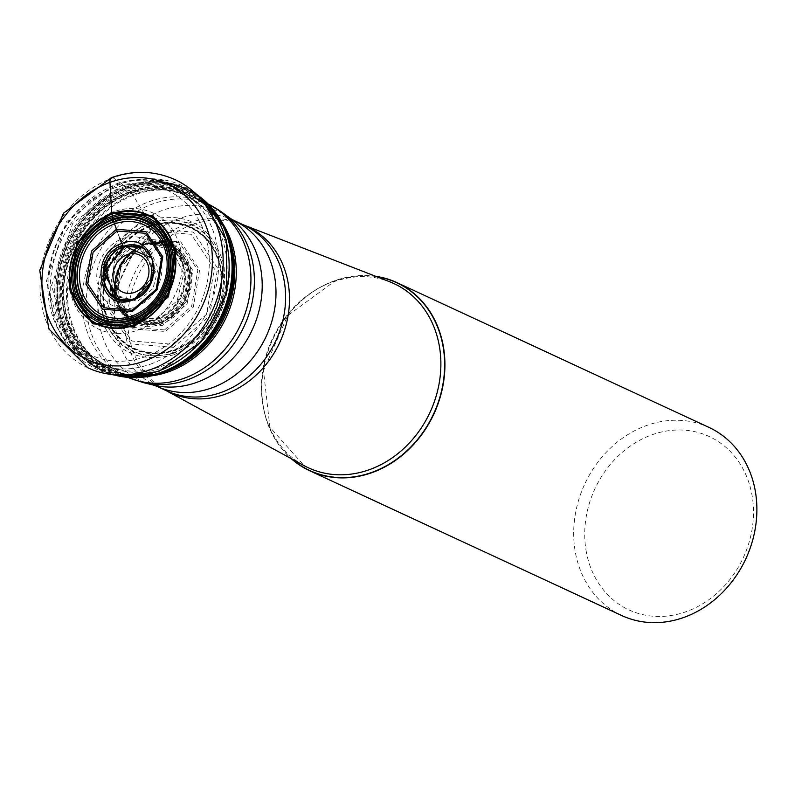 <?xml version="1.0" encoding="UTF-8"?>
<svg xmlns="http://www.w3.org/2000/svg" width="795" height="795" viewBox="0 0 795 795"><rect width="100%" height="100%" fill="white"/><g stroke="black" fill="none" stroke-linecap="round" stroke-linejoin="round"><path stroke-width="0.6" stroke-dasharray="3.98 2.98" d="M175.228 179.73A103.688 88.782 -65.1 0 0 113.089 177.762A103.688 88.782 -65.1 0 0 40.962 270.926A103.688 88.782 -65.1 0 0 87.937 367.837M144.978 249.093L153.336 276.034L133.948 299L123.364 300.262M113.089 177.762L126.693 187.034L131.632 192.907C175.804 175.973 223.653 204.285 231.772 252.144C241.948 299.268 210.446 355.882 165.857 370.609C121.695 387.533 73.846 359.221 65.727 311.362C55.551 264.228 87.043 207.624 131.642 192.897L148.099 220.175L149.738 223.614L150.802 228.692L147.641 239.235L119.767 263.612L113.427 300.729L132.328 328.852L165.41 331.485L193.284 307.109L199.625 269.992L180.723 241.879L147.641 239.235L145.574 243.717L143.656 244.86A40.952 35.059 114.9 0 1 186.388 270.141A40.952 35.059 114.9 0 1 158.265 320.693A40.952 35.059 114.9 0 1 117.034 300.977A40.952 35.059 114.9 0 1 142.951 245.118A40.952 35.059 114.9 0 1 143.656 244.86L149.341 243.687L172.545 250.644L183.715 273.649L177.096 300.898L156.088 318.397L135.796 318.924L120.025 306.711L116.905 271.502L142.037 245.397L125.53 246.659L106.242 268.67L112.85 295.661L113.596 296.336L135.816 300.073L156.128 270.817L137.187 245.506L124.159 246.261M126.942 246.768L108.001 266.732L110.942 293.305L111.529 294.11L137.456 301.375L152.908 288.704L158.185 268.849L150.712 251.578L133.162 245.417L149.261 243.667M142.226 245.407A41.509 35.546 -65.1 0 0 116.785 300.242A41.509 35.546 -65.1 0 0 159.01 321.518A41.509 35.546 114.9 0 0 187.531 270.27A41.509 35.546 114.9 0 0 144.213 244.641A41.509 35.546 -65.1 0 0 142.235 245.407A41.509 35.546 -65.1 0 0 142.226 245.407L139.98 246.361A40.177 34.404 -65.1 0 0 116.06 297.906A40.177 34.404 -65.1 0 0 157.251 319.58A40.177 34.404 -65.1 0 0 184.847 269.972A40.177 34.404 -65.1 0 0 142.921 245.168A40.177 34.404 -65.1 0 0 139.98 246.361L142.633 245.277A39.979 34.235 -65.1 0 0 142.633 245.277A39.979 34.235 -65.1 0 0 116.945 300.629A39.979 34.235 -65.1 0 0 116.954 300.659A39.979 34.235 -65.1 0 0 156.983 319.282A39.979 34.235 114.9 0 0 184.44 269.932A39.979 34.235 114.9 0 0 142.722 245.248A39.979 34.235 -65.1 0 0 142.663 245.267L146.757 244.095A39.631 33.937 114.9 0 1 146.767 244.095A39.631 33.937 114.9 0 1 184.082 272.198A39.631 33.937 114.9 0 1 156.476 318.755A39.631 33.937 -65.1 0 1 118.713 304.555A39.631 33.937 -65.1 0 0 118.713 304.555L120.045 306.8M150.553 231.047L116.358 260.969L108.567 306.512L131.771 341.005L172.356 344.245L206.551 314.333L214.342 268.79L191.138 234.286L150.553 231.047M150.454 226.038A66.999 57.369 -65.1 0 0 104.423 308.768A66.999 57.369 -65.1 0 0 174.353 350.138A66.999 57.369 114.9 0 0 220.374 267.408A66.999 57.369 114.9 0 0 150.454 226.038M174.016 354.749C211.391 337.11 228.026 307.208 223.932 265.043C212.305 225.561 187.024 210.605 148.099 220.175C110.734 237.814 94.088 267.716 98.192 309.881C109.819 349.363 135.09 364.319 174.006 354.739M126.942 246.778L133.162 245.417M115.832 220.205A54.865 46.985 114.9 0 1 173.091 254.082A54.865 46.985 114.9 0 1 135.398 321.826A54.865 46.985 114.9 0 1 78.139 287.949A54.865 46.985 114.9 0 1 115.832 220.205M586.462 552.704A95.529 81.796 114.9 0 1 652.079 434.766A95.529 81.796 114.9 0 1 751.762 493.745A95.529 81.796 114.9 0 1 686.145 611.683A95.529 81.796 114.9 0 1 586.462 552.704M621.64 615.499A103.688 88.782 114.9 0 1 575.57 553.439A103.688 88.782 114.9 0 1 646.792 425.424A103.688 88.782 114.9 0 1 708.931 427.392M375.697 276.302A103.688 88.782 -65.1 0 0 334.834 280.665A103.688 88.782 -65.1 0 0 265.073 361.238A103.688 88.782 -65.1 0 0 291.119 458.576M114.182 211.659A64.107 54.895 -65.1 0 0 70.149 290.801A64.107 54.895 -65.1 0 0 137.048 330.382A64.107 54.895 -65.1 0 0 181.081 251.23A64.107 54.895 -65.1 0 0 114.182 211.659M150.414 225.859L150.414 225.879A67.177 57.518 -65.1 0 0 104.274 308.818A67.177 57.518 -65.1 0 0 174.373 350.287A67.177 57.518 114.9 0 0 220.513 267.359A67.177 57.518 114.9 0 0 150.414 225.879M123.752 246.043L122.818 245.258M122.211 244.353L121.466 242.624M119.508 237.596L117.491 232.22M115.414 375.17L116.527 375.369A101.263 86.705 114.9 0 1 50.254 286.339A101.263 86.705 114.9 0 1 121.625 183.774A101.263 86.705 114.9 0 1 199.436 196.703L198.561 195.977M119.657 299.536A28.57 24.466 -65.1 0 0 134.107 299.049A28.57 24.456 -65.1 0 1 118.833 299.258M118.087 298.98A28.56 24.456 -65.1 0 0 134.256 299.109A28.56 24.456 114.9 0 0 154.041 274.036A28.56 24.456 114.9 0 0 142.106 247.215M118.455 299.119L134.345 299.149L154.131 273.897L141.917 247.116M138.936 245.913L155.502 271.9L135.349 299.735L114.351 296.913M149.341 243.658L146.767 244.095A39.631 33.937 114.9 0 0 142.335 245.357A39.631 33.937 -65.1 0 0 118.713 304.545L116.954 300.659M115.245 291.278L130.281 319.58L160.302 322.979L184.102 302.16L189.518 270.469L173.38 246.47L145.137 244.214L134.395 250.037L115.245 291.278L115.861 296.386A42.453 36.351 -65.1 0 0 115.861 296.386A42.453 36.351 -65.1 0 0 160.212 322.869A42.453 36.351 114.9 0 0 189.369 270.459A42.453 36.351 114.9 0 0 145.068 244.254A42.453 36.351 -65.1 0 0 138.688 247.195A42.453 36.351 -65.1 0 0 115.861 296.366L116.428 298.97A42.403 36.312 -65.1 0 0 160.153 322.8A42.403 36.312 114.9 0 0 189.28 270.449A42.403 36.312 114.9 0 0 145.028 244.274A42.403 36.312 -65.1 0 0 141.033 245.953A42.403 36.312 -65.1 0 0 116.428 298.97L116.537 299.397A42.115 36.063 -65.1 0 0 159.795 322.392A42.115 36.063 114.9 0 0 188.723 270.399A42.115 36.063 114.9 0 0 144.77 244.393A42.115 36.063 -65.1 0 0 141.43 245.764A42.115 36.063 -65.1 0 0 116.537 299.397L116.945 300.629M134.385 250.008L138.688 247.195A42.453 36.351 -65.1 0 0 138.678 247.195L141.033 245.953A42.403 36.312 -65.1 0 0 141.023 245.953L142.235 245.407M161.037 324.012L132.248 321.717L115.792 297.25L121.317 264.944L145.574 243.717L174.363 246.023L190.82 270.489L185.305 302.796L161.037 324.012M145.634 243.628A43.496 37.246 -65.1 0 0 115.752 297.33A43.496 37.246 -65.1 0 0 161.147 324.181A43.496 37.246 114.9 0 0 191.019 270.479A43.496 37.246 114.9 0 0 145.634 243.628M146.091 242.763L121.039 264.675L115.345 298.036L132.328 323.307L162.061 325.682L187.113 303.769L192.817 270.409L175.824 245.138L146.091 242.763M164.535 329.935L132.367 327.361L113.983 300.023L120.154 263.92L147.264 240.209L179.431 242.783L197.816 270.121L191.645 306.224L164.535 329.935M173.648 347.326L131.115 343.927L106.808 307.774L114.957 260.045L150.802 228.692L193.344 232.09L217.651 268.243L209.492 315.973L173.648 347.326M150.563 226.595A66.412 56.862 -65.1 0 0 104.94 308.579A66.412 56.862 -65.1 0 0 174.244 349.581A66.412 56.862 114.9 0 0 219.867 267.597A66.412 56.862 114.9 0 0 150.563 226.595M150.484 226.207A66.83 57.22 -65.1 0 0 104.582 308.708A66.83 57.22 -65.1 0 0 174.324 349.979A66.83 57.22 114.9 0 0 220.225 267.468A66.83 57.22 114.9 0 0 150.484 226.207M150.474 226.158A66.879 57.27 -65.1 0 0 104.533 308.728A66.879 57.27 -65.1 0 0 174.334 350.019A66.879 57.27 114.9 0 0 220.275 267.448A66.879 57.27 114.9 0 0 150.474 226.158M150.364 225.651A67.416 57.727 -65.1 0 0 104.046 308.877A67.416 57.727 -65.1 0 0 174.403 350.506A67.416 57.727 -65.1 0 0 220.712 267.279A67.416 57.727 -65.1 0 0 150.364 225.651M174.522 352.314A69.493 59.506 114.9 0 1 102.008 309.404A69.493 59.506 114.9 0 1 149.738 223.614A69.493 59.506 114.9 0 1 222.262 266.524A69.493 59.506 114.9 0 1 174.522 352.314M149.41 222.769C113.248 239.832 97.149 268.77 101.114 309.583C112.363 347.793 136.82 362.262 174.493 352.99C210.655 335.927 226.764 306.989 222.799 266.186C211.54 227.966 187.083 213.497 149.41 222.769M131.294 192.34A96.424 82.561 -65.1 0 0 65.061 311.382A96.424 82.561 -65.1 0 0 165.678 370.917A96.424 82.561 114.9 0 0 231.911 251.876A96.424 82.561 114.9 0 0 131.294 192.34M233.134 281.818A96.98 83.038 114.9 0 0 130.807 191.655A96.98 83.038 -65.1 0 0 64.196 311.382A96.98 83.038 -65.1 0 0 165.4 371.255A96.98 83.038 114.9 0 0 203.281 346.153M233.362 260.78A97.238 83.256 -65.1 0 0 130.549 191.307A97.238 83.256 -65.1 0 0 63.759 311.362A97.238 83.256 -65.1 0 0 165.231 371.394A97.238 83.256 -65.1 0 0 187.362 359.906M232.448 253.416A98.143 84.032 114.9 0 0 129.545 190.084A98.143 84.032 -65.1 0 0 62.129 311.243A98.143 84.032 -65.1 0 0 164.545 371.841A98.143 84.032 114.9 0 0 181.151 363.961M231.832 249.928A98.779 84.578 114.9 0 0 128.79 189.19A98.779 84.578 -65.1 0 0 60.937 311.143A98.779 84.578 -65.1 0 0 164.018 372.139A98.779 84.578 114.9 0 0 178.09 365.74M231.335 247.513A99.435 85.135 114.9 0 0 128.015 188.286A99.435 85.135 -65.1 0 0 59.714 311.044A99.435 85.135 -65.1 0 0 163.482 372.438A99.435 85.135 114.9 0 0 175.924 366.922M171.72 369.049A99.733 85.393 114.9 0 1 163.223 372.567A99.733 85.393 114.9 0 1 59.148 310.994A99.733 85.393 114.9 0 1 127.657 187.858A99.733 85.393 114.9 0 1 230.242 242.932M227.31 233.8A99.773 85.433 114.9 0 0 127.598 187.799A99.773 85.433 -65.1 0 0 59.019 310.805A99.773 85.433 -65.1 0 0 162.846 372.706M211.818 207.912A99.842 85.492 -65.1 0 0 127.498 187.7A99.842 85.492 -65.1 0 0 57.29 285.276A99.842 85.492 -65.1 0 0 116.309 375.329M120.234 376.204A99.842 85.492 -65.1 0 0 133.083 377.585M113.009 374.654L114.251 375.002A100.19 85.79 114.9 0 1 113.009 374.654A100.19 85.79 114.9 0 1 112.781 374.584A100.19 85.79 114.9 0 1 56.346 283.368A100.19 85.79 114.9 0 1 126.693 187.034A100.19 85.79 114.9 0 1 196.415 194.348A100.19 85.79 114.9 0 1 196.613 194.477A100.19 85.79 114.9 0 1 197.687 195.202A100.21 85.8 -65.1 0 0 196.315 194.278A100.21 85.8 -65.1 0 0 196.305 194.278A100.21 85.8 -65.1 0 0 126.574 186.964A100.21 85.8 -65.1 0 0 56.207 283.318A100.21 85.8 -65.1 0 0 112.651 374.544A100.21 85.8 -65.1 0 0 112.661 374.554A100.21 85.8 -65.1 0 0 114.281 375.002M123.215 376.164L115.434 375.091L68.161 344.364L51.556 285.544L72.673 223.475L122.629 184.47L162.836 180.376L198.631 196.067L195.669 193.851A100.379 85.949 114.9 0 0 195.62 193.811A100.379 85.949 114.9 0 0 125.501 186.318A100.379 85.949 -65.1 0 0 55.004 283.01A100.379 85.949 -65.1 0 0 111.857 374.316A100.379 85.949 -65.1 0 0 111.916 374.336A100.379 85.949 -65.1 0 0 114.669 375.061M198.631 196.067L201.413 198.452M195.669 193.851A100.379 85.949 114.9 0 1 198.005 195.481M142.911 247.662A28.57 24.456 114.9 0 1 153.813 274.583A28.57 24.456 114.9 0 1 134.126 299.059A28.57 24.466 114.9 0 0 153.723 275.01A28.57 24.466 114.9 0 0 143.547 248.06M135.915 306.91A36.888 31.591 -65.1 0 0 161.256 261.356A36.888 31.591 -65.1 0 0 122.758 238.58A36.888 31.591 -65.1 0 0 97.417 284.123A36.888 31.591 -65.1 0 0 135.915 306.91M150.494 364.13A96.732 82.829 -65.1 0 0 215.982 287.224A96.732 82.829 -65.1 0 0 188.892 196.136L188.892 196.136A96.732 82.829 -65.1 0 0 115.99 184.977A96.732 82.829 -65.1 0 0 47.849 281.907A96.732 82.829 -65.1 0 0 109.283 367.688L109.283 367.688A96.732 82.829 -65.1 0 0 150.494 364.13M112.88 188.524A90.809 77.761 114.9 0 1 207.644 244.602A90.809 77.761 114.9 0 1 145.266 356.707A90.809 77.761 114.9 0 1 50.492 300.639A90.809 77.761 114.9 0 1 112.88 188.524M168.262 370.599A95.281 81.587 114.9 0 1 167.695 370.808A95.281 81.587 114.9 0 1 167.586 370.848A95.281 81.587 114.9 0 1 90.938 355.554L111.688 369.864L127.935 377.387A95.529 81.796 114.9 0 1 126.345 376.661A95.529 81.796 114.9 0 1 83.068 287.373A95.529 81.796 114.9 0 1 149.52 201.552A95.529 81.796 114.9 0 1 206.76 203.361A95.529 81.796 114.9 0 1 208.35 204.126L192.112 196.564A95.529 81.796 -65.1 0 0 134.872 194.755A95.529 81.796 -65.1 0 0 134.762 194.795A95.529 81.796 -65.1 0 0 68.41 280.635A95.529 81.796 -65.1 0 0 111.688 369.864A95.529 81.796 -65.1 0 0 151.855 375.806M222.58 223.405A95.529 81.796 -65.1 0 0 192.112 196.564L167.775 189.955A95.281 81.587 114.9 0 1 229.198 239.285M376.472 276.61A103.469 88.603 -65.1 0 0 334.884 280.774A103.469 88.603 -65.1 0 0 334.765 280.814A103.469 88.603 -65.1 0 0 265.033 361.745A103.469 88.603 -65.1 0 0 291.854 458.973M333.155 281.589A101.561 86.963 114.9 0 1 389.55 281.698C371.881 274.991 353.358 274.991 333.979 281.688L287.691 315.615L263.483 370.609L269.893 427.223L304.177 465.681A101.561 86.963 114.9 0 1 262.787 370.182A101.561 86.963 114.9 0 1 333.045 281.629A101.561 86.963 114.9 0 1 333.155 281.589M192.161 224.756A91.574 78.417 -65.1 0 0 128.909 304.624A91.574 78.417 -65.1 0 0 166.234 390.673A91.574 78.417 -65.1 0 0 166.284 390.703L166.334 390.723A91.445 78.298 114.9 0 1 124.904 305.31A91.445 78.298 114.9 0 1 188.415 223.137A91.445 78.298 114.9 0 1 188.524 223.097A91.445 78.298 114.9 0 1 243.32 224.826L243.21 224.786A91.574 78.417 -65.1 0 0 192.261 224.727A91.574 78.417 -65.1 0 0 192.161 224.756M233.71 220.364A91.445 78.298 -65.1 0 0 179.014 218.605A91.445 78.298 -65.1 0 0 178.915 218.635A91.445 78.298 -65.1 0 0 115.305 300.788A91.445 78.298 -65.1 0 0 156.724 386.261M153.326 385.058A93.065 79.689 114.9 0 1 97.944 301.235A93.065 79.689 114.9 0 1 163.392 210.069A93.065 79.689 114.9 0 1 163.502 210.029A93.065 79.689 114.9 0 1 230.59 218.555M214.551 207.594A95.122 81.448 -65.1 0 0 153.395 203.699A95.122 81.448 -65.1 0 0 86.496 296.883A95.122 81.448 -65.1 0 0 143.12 382.554M90.938 355.554L90.938 355.554A95.281 81.587 114.9 0 1 69.97 266.583A95.281 81.587 114.9 0 1 133.5 194.407A95.281 81.587 114.9 0 1 133.6 194.377A95.281 81.587 114.9 0 1 167.775 189.955L163.551 189.538A93.82 80.335 -65.1 0 0 130.012 193.851A93.82 80.335 -65.1 0 0 129.903 193.891A93.82 80.335 -65.1 0 0 67.267 264.934A93.82 80.335 -65.1 0 0 87.887 352.592L87.887 352.592A93.82 80.335 -65.1 0 0 163.263 367.688A93.82 80.335 -65.1 0 0 163.373 367.658A93.82 80.335 -65.1 0 0 229.526 270.062A93.82 80.335 -65.1 0 0 163.551 189.538C176.599 190.88 188.177 195.62 198.283 203.749L198.283 203.749A93.711 80.245 114.9 0 1 224.518 291.994A93.711 80.245 114.9 0 1 161.077 366.495A93.711 80.245 114.9 0 1 160.968 366.535A93.711 80.245 114.9 0 1 121.158 369.933L121.158 369.933A93.711 80.245 114.9 0 1 61.642 286.846A93.711 80.245 114.9 0 1 127.657 192.937A93.711 80.245 114.9 0 1 127.766 192.897A93.711 80.245 114.9 0 1 198.283 203.749L188.892 196.136L173.24 186.398C154.429 178.07 134.743 177.464 114.212 184.559L66.293 221.954L46.339 281.271L62.785 337.875L109.283 367.688L121.158 369.933C108.428 367.469 97.338 361.685 87.887 352.592L90.938 355.554M128.75 300.103L132.318 299.268M119.071 299.347L120.293 299.715M111.509 294.13L113.596 296.346M119.995 306.731L110.922 293.325M135.031 249.531C121.208 260.353 114.629 274.533 115.285 292.083M112.781 374.584L111.857 374.316M111.916 374.336L115.523 375.19M195.62 193.811L196.415 194.348M197.677 195.202L196.613 194.477M137.187 245.486L134.156 245.327M144.094 248.428L143.02 247.732"/><path stroke-width="1.19" d="M87.937 367.837A103.688 88.782 -65.1 0 0 107.872 373.958A103.688 88.782 -65.1 0 0 150.066 369.804A103.688 88.782 -65.1 0 0 220.006 288.476A103.688 88.782 -65.1 0 0 192.768 191.009A103.688 88.782 -65.1 0 0 175.228 179.73C154.926 170.657 133.699 169.951 111.548 177.613L63.471 213.239L39.75 270.36L48.773 328.862L87.937 367.837M111.886 214.233A59.794 51.198 -65.1 0 0 70.815 288.048A59.794 51.198 -65.1 0 0 133.212 324.966A59.794 51.198 -65.1 0 0 174.284 251.15A59.794 51.198 -65.1 0 0 111.886 214.233M117.491 232.22L113.049 219.907A53.702 45.981 -65.1 0 0 76.161 286.2A53.702 45.981 -65.1 0 0 132.208 319.361A53.702 45.981 114.9 0 0 169.096 253.058A53.702 45.981 114.9 0 0 113.049 219.907L111.688 212.861L109.949 182.373A9.798 3.876 -109.6 0 1 113.089 177.762M116.408 229.278L91.544 251.021L85.89 284.133L102.754 309.205L132.258 311.56L157.112 289.817L162.776 256.715L145.912 231.633L116.408 229.278M132.288 310.13L156.188 289.231L161.633 257.391L145.415 233.283L117.054 231.017L93.184 251.866L87.679 283.616L103.757 307.774L132.03 310.229M121.824 243.499C87.42 253.953 98.968 313.926 132.715 300.063C167.109 289.609 155.562 229.656 121.824 243.508L122.877 245.317C90.252 255.235 101.204 312.107 133.212 298.97L134.961 298.264L150.543 282.583L152.461 260.561C155.611 277.296 149.778 289.867 134.961 298.274M132.318 299.268L133.073 299.019M123.364 300.262L119.618 299.506L103.698 273.44L123.752 246.043L143.507 248.03L144.978 249.093M125.53 246.659L151.497 257.908L152.461 260.561M396.963 282.623L708.931 427.392A103.688 88.782 114.9 0 1 755.002 489.452A103.688 88.782 114.9 0 1 683.78 617.467A103.688 88.782 114.9 0 1 621.64 615.499L309.672 470.739A103.688 88.782 -65.1 0 0 371.812 472.697A103.688 88.782 -65.1 0 0 443.938 379.543A103.688 88.782 -65.1 0 0 396.963 282.623A103.688 88.782 -65.1 0 0 375.697 276.302M291.119 458.576A103.688 88.782 -65.1 0 0 309.672 470.739M114.351 296.913L113.655 296.376L105.705 269.356L125.113 246.579L124.159 246.261L104.354 271.642L116.795 298.403L118.455 299.119M144.094 248.428L143.02 247.732A28.57 24.466 114.9 0 0 123.921 246.142A28.57 24.456 -65.1 0 0 103.936 272.933A28.57 24.456 -65.1 0 0 118.823 299.258A28.57 24.456 -65.1 0 0 118.833 299.258L119.081 299.347A28.57 24.466 -65.1 0 1 119.071 299.347A28.57 24.466 -65.1 0 1 103.897 273.083A28.57 24.466 -65.1 0 1 123.921 246.142L123.921 246.142A28.57 24.456 114.9 0 1 142.792 247.603L141.401 246.857A28.56 24.456 114.9 0 0 124.07 246.221L124.05 246.212A28.56 24.456 -65.1 0 0 104.185 272.009A28.56 24.456 -65.1 0 0 117.362 298.672A28.56 24.456 -65.1 0 0 117.441 298.711A28.56 24.456 -65.1 0 0 118.087 298.98M121.466 242.624L119.508 237.596M192.768 191.009L199.436 196.703A101.263 86.705 114.9 0 1 226.038 291.894A101.263 86.705 114.9 0 1 157.738 371.315A101.263 86.705 114.9 0 1 116.527 375.369L107.872 373.958M144.362 361.089A96.493 82.62 114.9 0 1 43.665 301.504A96.493 82.62 114.9 0 1 109.949 182.373A96.493 82.62 114.9 0 1 210.645 241.958A96.493 82.62 114.9 0 1 144.362 361.089M111.648 212.235L76.936 242.594L69.046 288.804L92.578 323.803L133.759 327.093L168.47 296.744L176.361 250.524L152.829 215.524L111.648 212.235M133.56 326.397L92.846 323.148L69.582 288.545L77.383 242.863L111.688 212.861L152.402 216.111L175.665 250.713L167.864 296.396L133.56 326.397M111.807 213.746A60.321 51.655 -65.1 0 0 70.367 288.217A60.321 51.655 -65.1 0 0 133.321 325.463A60.321 51.655 114.9 0 0 174.761 250.982A60.321 51.655 114.9 0 0 111.807 213.746M112.264 216.151A57.717 49.419 -65.1 0 0 72.623 287.412A57.717 49.419 -65.1 0 0 132.854 323.048A57.717 49.419 114.9 0 0 172.495 251.786A57.717 49.419 114.9 0 0 112.264 216.151M112.562 217.592A56.167 48.097 -65.1 0 0 73.975 286.945A56.167 48.097 -65.1 0 0 132.596 321.627A56.167 48.097 114.9 0 0 171.183 252.273A56.167 48.097 114.9 0 0 112.562 217.592M112.88 219.092A54.567 46.726 -65.1 0 0 75.396 286.458A54.567 46.726 -65.1 0 0 132.338 320.156A54.567 46.726 114.9 0 0 169.822 252.78A54.567 46.726 114.9 0 0 112.88 219.092M132.099 317.801A51.914 44.45 114.9 0 1 77.92 285.753A51.914 44.45 114.9 0 1 113.586 221.656A51.914 44.45 114.9 0 1 167.765 253.714A51.914 44.45 114.9 0 1 132.099 317.801M113.675 221.894A51.685 44.252 -65.1 0 0 78.168 285.703A51.685 44.252 -65.1 0 0 132.109 317.612A51.685 44.252 -65.1 0 0 167.606 253.804A51.685 44.252 -65.1 0 0 113.675 221.894M114.44 223.971A49.648 42.513 -65.1 0 0 80.345 285.266A49.648 42.513 -65.1 0 0 132.149 315.913A49.648 42.513 114.9 0 0 166.254 254.619A49.648 42.513 114.9 0 0 114.44 223.971M119.081 299.347A28.57 24.466 -65.1 0 0 119.657 299.536M162.846 372.706A99.773 85.433 -65.1 0 0 163.184 372.587A99.773 85.433 114.9 0 0 168.331 370.569L168.331 370.569A99.773 85.433 114.9 0 0 229.218 239.365L225.233 228.781A99.842 85.492 -65.1 0 0 224.975 228.215A99.842 85.492 -65.1 0 0 211.818 207.912M116.309 375.329A99.842 85.492 -65.1 0 0 120.234 376.204M133.083 377.585A99.842 85.492 -65.1 0 0 157.082 374.524A99.842 85.492 -65.1 0 0 157.678 374.356A99.842 85.492 -65.1 0 0 163.114 372.616A99.842 85.492 -65.1 0 0 225.233 228.781M114.281 375.002A100.21 85.8 -65.1 0 0 162.309 372.547A100.21 85.8 -65.1 0 0 230.808 289.787A100.21 85.8 -65.1 0 0 197.707 195.222A100.19 85.79 114.9 0 1 230.928 289.748A100.19 85.79 114.9 0 1 162.418 372.577A100.19 85.79 114.9 0 1 114.251 375.002L157.082 374.524M114.669 375.061A100.379 85.949 -65.1 0 0 161.296 372.219A100.379 85.949 114.9 0 0 229.745 290.185A100.379 85.949 114.9 0 0 198.005 195.481M123.215 376.164L158.642 371.503L201.433 341.592L226.466 293.196L226.525 240.319L201.413 198.452M227.31 233.8A99.773 85.433 114.9 0 1 229.218 239.365L231.176 246.778A99.733 85.393 114.9 0 1 175.258 367.28L175.258 367.28A99.733 85.393 114.9 0 1 171.72 369.049M230.242 242.932A99.733 85.393 114.9 0 1 231.176 246.748A99.733 85.393 114.9 0 1 231.176 246.778L231.494 248.259A99.435 85.135 114.9 0 1 231.494 248.239A99.435 85.135 114.9 0 1 176.599 366.565A99.435 85.135 114.9 0 1 176.579 366.575A99.435 85.135 114.9 0 1 175.924 366.922M231.335 247.513A99.435 85.135 114.9 0 1 231.494 248.219L232.15 251.647A98.779 84.578 114.9 0 1 179.6 364.875A98.779 84.578 114.9 0 1 179.581 364.885A98.779 84.578 114.9 0 1 178.09 365.74M231.832 249.928A98.779 84.578 114.9 0 1 232.14 251.627A98.779 84.578 114.9 0 1 232.15 251.667M232.448 253.416A98.143 84.032 114.9 0 1 232.726 255.255A98.143 84.032 114.9 0 1 232.736 255.344A98.143 84.032 114.9 0 1 182.81 362.947A98.143 84.032 114.9 0 1 182.731 362.987A98.143 84.032 114.9 0 1 181.151 363.961M187.362 359.906A97.238 83.256 -65.1 0 0 192.191 356.319L192.191 356.319A97.238 83.256 -65.1 0 0 233.74 266.782L233.74 266.782A97.238 83.256 -65.1 0 0 233.362 260.78M233.134 281.818A96.98 83.038 114.9 0 1 203.281 346.153M125.113 246.579L138.936 245.913M141.917 247.116L124.159 246.261M141.401 246.857A28.56 24.456 114.9 0 1 141.48 246.897A28.56 24.456 114.9 0 1 142.106 247.215M143.03 247.742A28.57 24.466 114.9 0 1 143.547 248.06M151.855 375.806A95.529 81.796 -65.1 0 0 168.938 371.672A95.529 81.796 -65.1 0 0 169.037 371.633A95.529 81.796 -65.1 0 0 222.58 223.405M233.71 220.364L243.32 224.826A91.445 78.298 114.9 0 1 284.749 310.239A91.445 78.298 114.9 0 1 221.239 392.412A91.445 78.298 114.9 0 1 221.139 392.452A91.445 78.298 114.9 0 1 166.334 390.723L156.724 386.261A91.445 78.298 -65.1 0 0 211.42 388.03A91.445 78.298 -65.1 0 0 211.52 387.99A91.445 78.298 -65.1 0 0 275.13 305.837A91.445 78.298 -65.1 0 0 233.71 220.364L230.61 218.565A93.065 79.689 114.9 0 1 230.61 218.565L222.093 212.374L208.34 204.116A95.529 81.796 114.9 0 1 249.898 293.653A95.529 81.796 114.9 0 1 183.585 378.47A95.529 81.796 114.9 0 1 127.955 377.387L143.12 382.554A95.122 81.448 -65.1 0 0 187.322 379.861A95.122 81.448 -65.1 0 0 252.174 302.11A95.122 81.448 -65.1 0 0 222.093 212.374L222.093 212.374A95.122 81.448 -65.1 0 0 214.551 207.594M291.854 458.973A103.469 88.603 -65.1 0 0 371.553 472.498A103.469 88.603 -65.1 0 0 371.672 472.449A103.469 88.603 -65.1 0 0 444.604 367.409A103.469 88.603 -65.1 0 0 376.472 276.61M389.55 281.698A101.561 86.963 114.9 0 1 440.241 375.787A101.561 86.963 114.9 0 1 369.268 469.726A101.561 86.963 114.9 0 1 369.158 469.766A101.561 86.963 114.9 0 1 304.177 465.681L166.284 390.703A91.574 78.417 -65.1 0 0 224.925 394.32A91.574 78.417 -65.1 0 0 225.025 394.28A91.574 78.417 -65.1 0 0 288.923 309.593A91.574 78.417 -65.1 0 0 243.27 224.806L389.55 281.698M230.61 218.565A93.065 79.689 114.9 0 1 260.045 306.363A93.065 79.689 114.9 0 1 196.584 382.425A93.065 79.689 114.9 0 1 196.474 382.465A93.065 79.689 114.9 0 1 153.346 385.058L153.346 385.058A93.065 79.689 114.9 0 1 153.326 385.058L143.12 382.554M229.198 239.285A95.281 81.587 114.9 0 1 168.262 370.599M127.329 254.619A20.392 17.46 -65.1 0 0 113.327 279.79A20.392 17.46 -65.1 0 0 134.603 292.381A20.392 17.46 -65.1 0 0 148.605 267.209A20.392 17.46 -65.1 0 0 127.329 254.619M119.618 299.516L128.75 300.103M119.071 299.347L120.293 299.715M117.362 298.672L118.823 299.258M113.655 296.376L116.795 298.403M112.84 295.661L113.784 296.485M176.599 366.565L168.331 370.569L157.678 374.356M224.975 228.215L197.677 195.202M179.6 364.875L176.579 366.575M232.726 255.255L232.14 251.627M182.731 362.987L179.581 364.885M232.736 255.344L233.74 266.782C233.8 303.084 219.947 332.926 192.191 356.319L182.81 362.937M137.426 245.536L136.193 245.347M140.834 246.599L137.257 245.506M151.517 257.888L143.507 248.03M156.724 386.261L153.346 385.058"/></g></svg>
